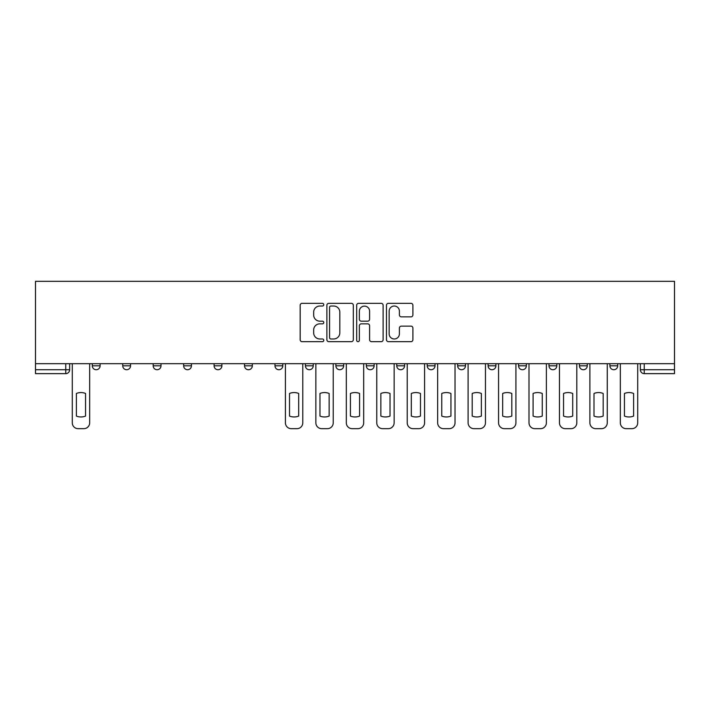 <?xml version="1.0" encoding="UTF-8"?>
<svg xmlns="http://www.w3.org/2000/svg" width="710" height="710" viewBox="0 0 710 710"><rect width="100%" height="100%" fill="white"/><g stroke="black" fill="none" stroke-linecap="round" stroke-linejoin="round"><path stroke-width="1.06" d="M323.769 304.688A1.34 1.34 0 0 0 322.429 303.347L302.078 303.347A1.917 1.917 0 0 0 300.161 305.264L300.161 339.744A1.917 1.917 0 0 0 302.078 341.661L322.429 341.661A1.34 1.34 0 0 0 323.769 340.321A1.34 1.34 0 0 0 322.429 338.981L319.802 338.981A6.133 6.133 0 0 1 313.669 332.848L313.669 329.972A6.133 6.133 0 0 1 319.802 323.849L322.429 323.849A1.34 1.34 0 0 0 323.769 322.5A1.34 1.34 0 0 0 322.429 321.16L319.802 321.16A6.133 6.133 0 0 1 313.669 315.036L313.669 312.16A6.133 6.133 0 0 1 319.802 306.028L322.429 306.028A1.34 1.34 0 0 0 323.769 304.688M609.899 363.689L609.899 365.836L617.7 365.836A3.905 3.905 0 0 1 613.804 369.733A3.905 3.905 0 0 1 609.899 365.836L609.899 363.689M579.449 363.689L579.449 365.836L587.259 365.836A3.905 3.905 0 0 1 583.354 369.733A3.905 3.905 0 0 1 579.449 365.836L579.449 363.689M427.216 363.689L427.216 365.836L435.017 365.836A3.905 3.905 0 0 1 431.121 369.733A3.905 3.905 0 0 1 427.216 365.836L427.216 363.689M366.325 363.689L366.325 365.836L374.126 365.836A3.905 3.905 0 0 1 370.221 369.733A3.905 3.905 0 0 1 366.325 365.836L366.325 363.689M335.874 363.689L335.874 365.836L343.675 365.836A3.905 3.905 0 0 1 339.779 369.733A3.905 3.905 0 0 1 335.874 365.836L335.874 363.689M305.424 363.689L305.424 365.836L313.234 365.836A3.905 3.905 0 0 1 309.329 369.733A3.905 3.905 0 0 1 305.424 365.836L305.424 363.689M244.533 363.689L244.533 365.836L252.334 365.836A3.905 3.905 0 0 1 248.438 369.733A3.905 3.905 0 0 1 244.533 365.836L244.533 363.689M214.083 365.836L214.083 363.689L214.083 365.836A3.905 3.905 0 0 0 217.988 369.733A3.905 3.905 0 0 1 214.083 365.836L221.893 365.836A3.905 3.905 0 0 1 217.988 369.733A3.905 3.905 0 0 0 221.893 365.836A3.905 3.905 0 0 1 217.988 369.733M183.641 365.836L183.641 363.689L183.641 365.836A3.905 3.905 0 0 0 187.538 369.733A3.905 3.905 0 0 1 183.641 365.836L191.443 365.836A3.905 3.905 0 0 1 187.538 369.733M153.191 363.689L153.191 365.836L161.001 365.836A3.905 3.905 0 0 1 157.096 369.733A3.905 3.905 0 0 1 153.191 365.836L153.191 363.689M410.992 316.855A1.917 1.917 0 0 0 412.9 314.938L412.9 305.264A1.917 1.917 0 0 0 410.992 303.347L388.379 303.347A1.917 1.917 0 0 0 386.471 305.264L386.471 339.744A1.917 1.917 0 0 0 388.379 341.661L410.992 341.661A1.917 1.917 0 0 0 412.9 339.744L412.9 328.055A1.917 1.917 0 0 0 410.992 326.147L401.31 326.147A1.917 1.917 0 0 0 399.402 328.055L399.402 333.851A5.121 5.121 0 0 1 394.272 338.981A5.121 5.121 0 0 1 389.151 333.851L389.151 311.149A5.121 5.121 0 0 1 394.272 306.028A5.121 5.121 0 0 1 399.402 311.149L399.402 314.938A1.917 1.917 0 0 0 401.31 316.855L410.992 316.855M674.5 363.689L35.5 363.689L35.5 281.32L674.5 281.32L674.5 373.637L644.245 373.637A3.905 3.905 0 0 1 640.34 369.733L674.5 369.733M353.323 305.264A1.917 1.917 0 0 0 351.406 303.347L328.801 303.347A1.917 1.917 0 0 0 326.884 305.264L326.884 339.744A1.917 1.917 0 0 0 328.801 341.661L351.406 341.661A1.917 1.917 0 0 0 353.323 339.744L353.323 305.264M358.594 303.347L381.199 303.347A1.917 1.917 0 0 1 383.116 305.264L383.116 339.744A1.917 1.917 0 0 1 381.199 341.661L371.525 341.661A1.917 1.917 0 0 1 369.608 339.744L369.608 325.757A1.917 1.917 0 0 0 367.691 323.849L361.275 323.849A1.917 1.917 0 0 0 359.358 325.757L359.358 340.321A1.34 1.34 0 0 1 358.017 341.661A1.34 1.34 0 0 1 356.677 340.321L356.677 305.264A1.917 1.917 0 0 1 358.594 303.347M640.34 363.689L640.34 369.733M69.66 363.689L69.66 369.733L69.66 363.689M65.755 373.637L35.5 373.637L35.5 369.733L69.66 369.733A3.905 3.905 0 0 1 65.755 373.637A3.905 3.905 0 0 0 69.66 369.733A3.905 3.905 0 0 1 65.755 373.637L65.755 363.689M35.5 363.689L35.5 369.733M617.7 363.689L617.7 365.836M587.259 363.689L587.259 365.836M556.809 363.689L556.809 365.836A3.905 3.905 0 0 1 552.904 369.733A3.905 3.905 0 0 1 548.999 365.836L556.809 365.836M548.999 363.689L548.999 365.836M526.359 363.689L526.359 365.836A3.905 3.905 0 0 1 522.462 369.733A3.905 3.905 0 0 1 518.557 365.836L526.359 365.836A3.905 3.905 0 0 1 522.462 369.733A3.905 3.905 0 0 0 526.359 365.836M518.557 363.689L518.557 365.836M495.917 363.689L495.917 365.836A3.905 3.905 0 0 1 492.012 369.733A3.905 3.905 0 0 1 488.107 365.836A3.905 3.905 0 0 0 492.012 369.733M488.107 363.689L488.107 365.836L495.917 365.836M465.467 363.689L465.467 365.836A3.905 3.905 0 0 1 461.562 369.733A3.905 3.905 0 0 1 457.666 365.836L465.467 365.836M457.666 363.689L457.666 365.836M435.017 363.689L435.017 365.836M404.576 363.689L404.576 365.836A3.905 3.905 0 0 1 400.671 369.733A3.905 3.905 0 0 1 396.766 365.836L404.576 365.836M396.766 363.689L396.766 365.836M374.126 363.689L374.126 365.836M343.675 363.689L343.675 365.836M313.234 363.689L313.234 365.836L313.234 363.689M282.784 363.689L282.784 365.836A3.905 3.905 0 0 1 278.879 369.733A3.905 3.905 0 0 1 274.983 365.836A3.905 3.905 0 0 0 278.879 369.733M274.983 363.689L274.983 365.836L282.784 365.836M252.334 363.689L252.334 365.836A3.905 3.905 0 0 1 248.438 369.733A3.905 3.905 0 0 0 252.334 365.836L252.334 363.689M221.893 363.689L221.893 365.836M191.443 363.689L191.443 365.836L191.443 363.689M161.001 363.689L161.001 365.836A3.905 3.905 0 0 1 157.096 369.733A3.905 3.905 0 0 0 161.001 365.836L161.001 363.689M122.741 363.689L122.741 365.836L130.551 365.836L130.551 363.689L130.551 365.836A3.905 3.905 0 0 1 126.646 369.733A3.905 3.905 0 0 1 122.741 365.836A3.905 3.905 0 0 0 126.646 369.733A3.905 3.905 0 0 0 130.551 365.836A3.905 3.905 0 0 1 126.646 369.733M100.101 363.689L100.101 365.836A3.905 3.905 0 0 1 96.196 369.733A3.905 3.905 0 0 1 92.3 365.836L100.101 365.836L100.101 363.689M92.3 363.689L92.3 365.836M330.913 306.028A1.34 1.34 0 0 0 329.564 307.368L329.564 337.64A1.34 1.34 0 0 0 330.913 338.981L333.691 338.981A6.133 6.133 0 0 0 339.815 332.848L339.815 312.16A6.133 6.133 0 0 0 333.691 306.028L330.913 306.028M369.608 311.246A5.121 5.121 0 0 0 364.487 306.125A5.121 5.121 0 0 0 359.358 311.246L359.358 319.243A1.917 1.917 0 0 0 361.275 321.16L367.691 321.16A1.917 1.917 0 0 0 369.608 319.243L369.608 311.246M76.387 393.464L76.387 416.069A12.194 12.194 0 0 0 85.564 416.069A12.194 12.194 0 0 1 76.387 416.069L76.387 393.464A12.194 12.194 0 0 1 85.564 393.464L85.564 416.069L85.564 393.464M72.287 422.823L72.287 363.689L72.287 422.823A5.857 5.857 0 0 0 78.144 428.68L83.807 428.68A5.857 5.857 0 0 0 89.664 422.823L89.664 363.689L89.664 422.823M78.144 428.68L83.807 428.68M319.97 393.464L319.97 416.069L319.97 393.464A12.194 12.194 0 0 1 329.138 393.464L329.138 416.069A12.194 12.194 0 0 1 319.97 416.069M315.87 422.823L315.87 363.689L315.87 422.823A5.857 5.857 0 0 0 321.719 428.68L327.381 428.68A5.857 5.857 0 0 0 333.238 422.823L333.238 363.689L333.238 422.823M350.412 393.464L350.412 416.069L350.412 393.464A12.194 12.194 0 0 1 359.588 393.464L359.588 416.069A12.194 12.194 0 0 1 350.412 416.069M346.311 422.823L346.311 363.689L346.311 422.823A5.857 5.857 0 0 0 352.169 428.68L357.831 428.68A5.857 5.857 0 0 0 363.689 422.823L363.689 363.689L363.689 422.823M380.862 393.464L380.862 416.069A12.194 12.194 0 0 0 390.03 416.069A12.194 12.194 0 0 1 380.862 416.069L380.862 393.464A12.194 12.194 0 0 1 390.03 393.464A12.194 12.194 0 0 0 380.862 393.464M390.03 393.464L390.03 416.069L390.03 393.464M376.761 422.823L376.761 363.689L376.761 422.823A5.857 5.857 0 0 0 382.619 428.68L388.281 428.68A5.857 5.857 0 0 0 394.13 422.823L394.13 363.689L394.13 422.823M411.312 393.464L411.312 416.069L411.312 393.464A12.194 12.194 0 0 1 420.48 393.464A12.194 12.194 0 0 0 411.312 393.464M420.48 416.069L420.48 393.464L420.48 416.069A12.194 12.194 0 0 1 411.312 416.069M407.212 422.823L407.212 363.689L407.212 422.823A5.857 5.857 0 0 0 413.06 428.68L418.722 428.68A5.857 5.857 0 0 0 424.58 422.823L424.58 363.689L424.58 422.823M441.753 393.464L441.753 416.069L441.753 393.464A12.194 12.194 0 0 1 450.93 393.464L450.93 416.069A12.194 12.194 0 0 1 441.753 416.069M437.653 422.823L437.653 363.689L437.653 422.823A5.857 5.857 0 0 0 443.51 428.68L449.173 428.68A5.857 5.857 0 0 0 455.03 422.823L455.03 363.689L455.03 422.823M472.203 393.464L472.203 416.069A12.194 12.194 0 0 0 481.371 416.069A12.194 12.194 0 0 1 472.203 416.069L472.203 393.464A12.194 12.194 0 0 1 481.371 393.464A12.194 12.194 0 0 0 472.203 393.464M481.371 393.464L481.371 416.069L481.371 393.464M468.103 422.823L468.103 363.689L468.103 422.823A5.857 5.857 0 0 0 473.96 428.68L479.623 428.68A5.857 5.857 0 0 0 485.471 422.823L485.471 363.689L485.471 422.823M502.653 393.464L502.653 416.069A12.194 12.194 0 0 0 511.821 416.069A12.194 12.194 0 0 1 502.653 416.069L502.653 393.464A12.194 12.194 0 0 1 511.821 393.464A12.194 12.194 0 0 0 502.653 393.464M511.821 393.464L511.821 416.069L511.821 393.464M498.553 422.823L498.553 363.689L498.553 422.823A5.857 5.857 0 0 0 504.402 428.68L510.064 428.68A5.857 5.857 0 0 0 515.922 422.823L515.922 363.689L515.922 422.823M533.095 393.464L533.095 416.069L533.095 393.464A12.194 12.194 0 0 1 542.271 393.464A12.194 12.194 0 0 0 533.095 393.464M542.271 416.069L542.271 393.464L542.271 416.069A12.194 12.194 0 0 1 533.095 416.069M528.994 422.823L528.994 363.689L528.994 422.823A5.857 5.857 0 0 0 534.852 428.68L540.514 428.68A5.857 5.857 0 0 0 546.372 422.823L546.372 363.689L546.372 422.823M563.545 393.464L563.545 416.069L563.545 393.464A12.194 12.194 0 0 1 572.713 393.464L572.713 416.069A12.194 12.194 0 0 1 563.545 416.069M559.444 422.823L559.444 363.689L559.444 422.823A5.857 5.857 0 0 0 565.302 428.68L570.964 428.68A5.857 5.857 0 0 0 576.813 422.823L576.813 363.689L576.813 422.823M289.52 393.464L289.52 416.069A12.194 12.194 0 0 0 298.688 416.069L298.688 393.464A12.194 12.194 0 0 0 289.52 393.464M285.42 363.689L285.42 422.823A5.857 5.857 0 0 0 291.277 428.68L296.94 428.68A5.857 5.857 0 0 0 302.788 422.823L302.788 363.689M329.138 393.464L329.138 416.069M321.719 428.68L327.381 428.68M359.588 393.464L359.588 416.069M352.169 428.68L357.831 428.68M382.619 428.68L388.281 428.68M413.06 428.68L418.722 428.68M450.93 393.464L450.93 416.069M443.51 428.68L449.173 428.68M473.96 428.68L479.623 428.68M504.402 428.68L510.064 428.68M534.852 428.68L540.514 428.68M572.713 393.464L572.713 416.069M565.302 428.68L570.964 428.68M593.995 393.464L593.995 416.069L593.995 393.464A12.194 12.194 0 0 1 603.163 393.464L603.163 416.069A12.194 12.194 0 0 1 593.995 416.069M589.895 422.823L589.895 363.689L589.895 422.823A5.857 5.857 0 0 0 595.743 428.68L601.405 428.68A5.857 5.857 0 0 0 607.263 422.823L607.263 363.689L607.263 422.823M603.163 393.464L603.163 416.069M595.743 428.68L601.405 428.68M624.436 393.464L624.436 416.069L624.436 393.464A12.194 12.194 0 0 1 633.613 393.464A12.194 12.194 0 0 0 624.436 393.464M633.613 416.069L633.613 393.464L633.613 416.069A12.194 12.194 0 0 1 624.436 416.069M620.336 422.823L620.336 363.689L620.336 422.823A5.857 5.857 0 0 0 626.193 428.68L631.856 428.68A5.857 5.857 0 0 0 637.713 422.823L637.713 363.689L637.713 422.823M626.193 428.68L631.856 428.68M644.245 363.689L644.245 373.637"/></g></svg>
